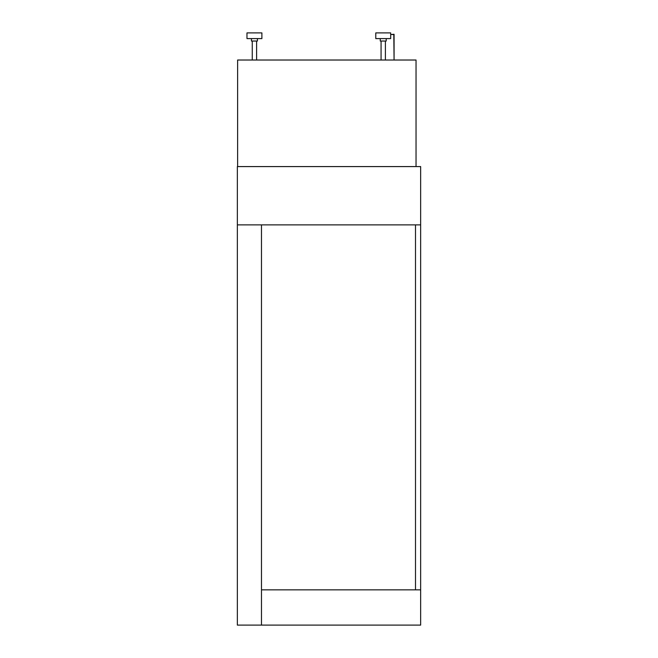 <?xml version="1.0" encoding="UTF-8"?>
<svg xmlns="http://www.w3.org/2000/svg" width="658" height="658" viewBox="0 0 658 658"><rect width="100%" height="100%" fill="white"/><g stroke="black" fill="none" stroke-linecap="round" stroke-linejoin="round"><path stroke-width="0.99" d="M237.62 60.018L237.62 166.581L416.037 166.581L416.037 60.018L237.62 60.018M237.349 166.581L237.349 625.1L420.651 625.1L420.651 589.848L415.494 589.848L415.494 224.88L420.651 224.88L237.349 224.88L261.481 224.88L261.481 625.1L261.481 589.848L420.651 589.848L420.651 166.581L237.349 166.581M383.227 38.592L390.688 38.592L390.688 32.9L375.776 32.9L375.776 38.592L383.227 38.592M380.25 38.592L380.25 41.035L386.213 41.035L386.213 38.592M254.432 38.592L261.892 38.592L261.892 32.9L246.972 32.9L246.972 38.592L254.432 38.592M251.446 38.592L251.446 41.035L257.418 41.035L257.418 38.592M393.805 34.529L390.819 34.529L394.076 34.257L394.076 60.018L393.805 34.529M416.037 135.803L416.037 117.363M385.399 60.018L385.399 41.035M381.064 60.018L381.064 41.035M256.604 60.018L256.604 41.035M252.261 60.018L252.261 41.035"/></g></svg>
